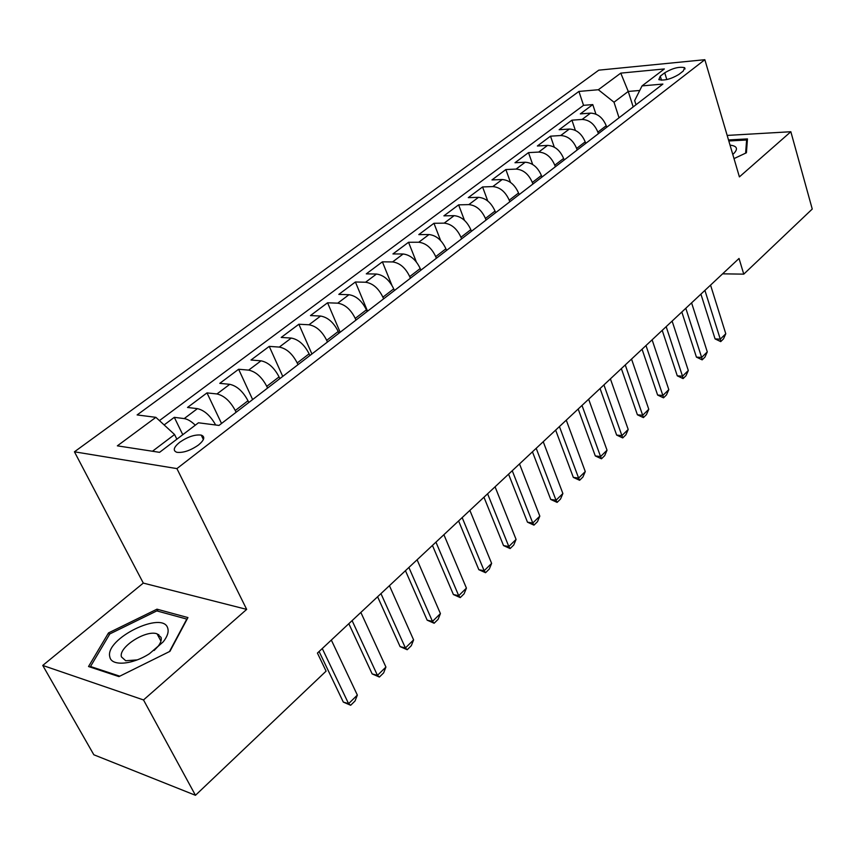 <?xml version="1.0" encoding="UTF-8"?>
<svg xmlns="http://www.w3.org/2000/svg" width="855" height="855" viewBox="0 0 855 855"><rect width="100%" height="100%" fill="white"/><g stroke="black" fill="none" stroke-linecap="round" stroke-linejoin="round"><path stroke-width="1.28" d="M158.763 634.549L157.587 634.805M198.488 445.006C204.42 440.004 205.328 436.702 201.235 435.11C194.951 434.351 187.758 436.745 179.668 442.291C173.586 447.336 172.646 450.681 176.867 452.306C183.227 453.011 190.43 450.574 198.488 445.006M42.75 665.436L143.512 699.946L246.678 609.391L143.298 583.089L42.75 665.436L93.836 754.773L195.464 795.3L326.086 671.143L317.429 653.07L739.03 258.456L743.764 274.145L812.25 209.048L790.843 131.734L727.178 135.421M143.298 583.089L74.438 451.803L598.789 70.163L704.841 59.7L176.91 468.604L74.438 451.803M606.719 127.267L606.216 125.728C602.839 117.637 597.613 113.437 590.516 113.127L580.331 113.886L592.772 104.588L595.924 114.132M598.393 133.669L597.88 132.13C594.471 123.996 589.223 119.775 582.116 119.444L571.931 120.17L575.362 130.377M571.931 120.17L559.149 129.725L569.345 129.041C576.462 129.415 581.742 133.69 585.205 141.855L585.718 143.416M564.14 160.013L563.605 158.442C560.057 150.181 554.713 145.842 547.574 145.403L537.368 145.991L550.502 136.18L554.286 147.135M541.952 177.071L541.397 175.489C537.752 167.153 532.355 162.728 525.205 162.226L514.988 162.728L528.497 152.628L532.665 164.47M519.124 194.63L518.547 193.027C514.806 184.605 509.356 180.106 502.184 179.529L491.967 179.924L505.861 169.547L510.488 182.393M495.633 212.692L495.034 211.078C491.198 202.571 485.683 197.986 478.501 197.334L468.284 197.633L482.573 186.946L487.756 200.989M471.447 231.299L470.827 229.664C466.883 221.071 461.315 216.4 454.123 215.663L443.905 215.845L458.611 204.858L464.468 220.344M446.534 250.451L445.904 248.805C441.843 240.116 436.21 235.36 429.018 234.537L418.8 234.612L433.955 223.283L440.635 240.565M420.863 270.191L420.211 268.534C416.032 259.749 410.347 254.908 403.143 253.988L392.937 253.935L408.551 242.275L416.332 261.908M394.401 290.54L393.728 288.862C389.431 279.991 383.671 275.054 376.478 274.038L366.293 273.857L382.377 261.833L391.846 285.153M367.116 311.53L366.41 309.841C361.986 300.875 356.172 295.83 348.968 294.719L338.804 294.387L355.402 281.99L367.554 311.188M338.954 333.183L338.217 331.473C333.664 322.421 327.786 317.28 320.593 316.051L310.461 315.57L327.572 302.788L340.162 332.253M309.873 355.541L309.115 353.82C304.423 344.661 298.481 339.414 291.299 338.067L281.199 337.436L298.865 324.237L311.904 353.981M279.841 378.637L279.061 376.895C274.209 367.639 268.203 362.285 261.032 360.821L250.996 360.019L269.24 346.382L282.749 376.403M248.805 402.502L247.993 400.749C242.991 391.398 236.921 385.915 229.771 384.323L219.778 383.35L238.631 369.253L252.631 399.563M215.663 424.999C210.469 415.744 204.398 410.282 197.441 408.637L187.512 407.461L206.996 392.894L221.531 423.482M664.73 72.793L660.284 76.17L658.831 79.622C664.26 80.851 670.929 79.141 678.827 74.471L683.252 71.051L684.663 67.705C679.276 66.444 672.629 68.144 664.73 72.793L666.815 79.568M633.181 106.918L628.243 91.442L614.008 102.215L598.35 89.732L578.92 91.432L137.121 414.932L155.867 417.336L117.359 445.84L159.564 452.338L198.456 422.787L218.998 425.427L662.892 84.068L642.041 85.895L634.667 100.559L636.002 104.748M598.35 89.732L620.773 73.124L664.356 68.945L642.041 85.895M236.098 412.281L235.275 410.518L247.993 400.749M267.551 388.085L266.76 386.342L279.061 376.895M297.978 364.69L297.209 362.958L309.115 353.82M327.433 342.043L326.696 340.333L338.217 331.473M355.958 320.112L355.242 318.413L366.41 309.841M383.585 298.855L382.901 297.177L393.728 288.862M410.379 278.26L409.716 276.593L420.211 268.534M436.36 258.274L435.719 256.628L445.904 248.805M461.572 238.887L460.952 237.252L470.827 229.664M486.035 220.066L485.437 218.453L495.034 211.078M509.804 201.791L509.227 200.188L518.547 193.027M532.9 184.039L532.334 182.446L541.397 175.489M555.344 166.778L554.799 165.207L563.605 158.442M577.157 149.999L576.633 148.439L585.205 141.855M592.772 104.588L583.538 105.325L159.425 420.607M195.293 425.202C191.306 421.312 187.608 419.11 184.199 418.587L174.302 417.336L164.139 424.935M206.996 392.894L216.967 393.952C224.106 395.598 230.209 401.123 235.275 410.518M238.631 369.253L248.655 370.13C255.816 371.647 261.854 377.044 266.76 386.342M269.24 346.382L279.307 347.087C286.489 348.477 292.453 353.767 297.209 362.958M298.865 324.237L308.986 324.772C316.179 326.044 322.079 331.227 326.696 340.333M327.572 302.788L337.725 303.172C344.928 304.327 350.764 309.414 355.242 318.413M355.402 281.99L365.577 282.236C372.78 283.283 378.551 288.263 382.901 297.177M382.377 261.833L392.573 261.929C399.777 262.891 405.484 267.775 409.716 276.593M408.551 242.275L418.758 242.243C425.961 243.109 431.615 247.897 435.719 256.628M433.955 223.283L444.173 223.144C451.365 223.914 456.955 228.616 460.952 237.252M458.611 204.858L468.839 204.602C476.021 205.286 481.557 209.903 485.437 218.453M482.573 186.946L492.801 186.582C499.972 187.192 505.444 191.734 509.227 200.188M505.861 169.547L516.078 169.087C523.239 169.621 528.657 174.078 532.334 182.446M528.497 152.628L538.703 152.072C545.843 152.543 551.208 156.914 554.799 165.207M550.502 136.18L560.709 135.528C567.838 135.934 573.139 140.231 576.633 148.439M619.041 117.787L614.008 102.215M143.512 699.946L195.464 795.3M246.678 609.391L176.91 468.604M704.841 59.7L739.404 176.889L790.843 131.734M722.603 273.835L743.764 274.145M639.743 90.47L628.243 91.442L620.773 73.124M176.867 439.192L174.57 434.522L152.457 451.248M583.538 105.325L578.92 91.432M174.302 417.336L182.778 434.703M155.867 417.336L174.57 434.522M734.018 158.603L746.415 152.778L747.462 138.905L728.513 139.953M118.952 676.594L169.942 651.339L187.94 617.577L156.978 609.177L108.51 632.914L88.535 666.526L118.952 676.594M109.429 634.602L108.51 632.914M158.068 611.25L156.978 609.177M710.558 285.1L725.777 333.76L723.469 338.911L720.722 341.615L720.284 339.157L715.079 338.901L700.918 294.131M725.777 333.76L720.284 339.157L704.915 290.379M720.722 341.615L715.079 338.901M733.761 153.547L732.767 154.37L733.761 153.547C738.314 148.791 737.074 145.981 730.042 145.126M728.813 140.979L746.618 140.006L745.613 153.152M747.227 142.08L746.618 140.006M167.804 628.436C163.497 609.893 104.363 638.845 109.846 656.982C111.364 666.451 132.461 664.827 149.54 653.658L163.284 641.763C167.345 636.537 168.852 632.102 167.804 628.436M154.082 650.516L157.929 646.53C160.719 642.949 161.766 639.903 161.071 637.37L157.064 633.822C145.874 629.59 118.172 647.406 121.453 656.907L125.717 660.744L137.174 659.9M119.786 676.177L90.512 666.505L109.825 633.929L156.818 610.908L186.796 619.084L169.472 651.563M90.972 667.327L90.512 666.505M691.588 302.852L707.288 351.897L704.969 357.091L702.158 359.859L701.645 357.433L696.43 357.123L681.82 312M707.288 351.897L701.645 357.433L685.806 308.27M702.158 359.859L696.43 357.123M672.115 321.085L688.307 370.514L685.988 375.751L683.092 378.594L682.504 376.2L677.278 375.826L662.208 330.351M688.307 370.514L682.504 376.2L666.173 326.653M683.092 378.594L677.278 375.826M652.109 339.82L668.802 389.634L666.483 394.914L663.512 397.832L662.86 395.47L657.613 395.042L642.062 349.214M668.802 389.634L662.86 395.47L645.995 345.538M663.512 397.832L657.613 395.042M631.535 359.068L648.774 409.278L646.455 414.6L643.398 417.603L642.661 415.274L637.403 414.782L621.361 368.591M648.774 409.278L642.661 415.274L625.262 364.946M643.398 417.603L637.403 414.782M610.395 378.861L628.201 429.456L625.86 434.832L622.729 437.92L621.906 435.623L616.637 435.067L600.071 388.523M628.201 429.456L621.906 435.623L603.94 384.9M622.729 437.92L616.637 435.067M588.646 399.21L607.029 450.211L604.699 455.63L601.471 458.804L600.573 456.559L595.294 455.929L578.172 409.011M607.029 450.211L600.573 456.559L581.999 405.43M601.471 458.804L595.294 455.929M566.267 420.158L585.269 471.554L582.928 477.026L579.615 480.286L578.621 478.084L573.331 477.389L555.643 430.108M585.269 471.554L578.621 478.084L559.427 426.56M579.615 480.286L573.331 477.389M543.235 441.725L562.879 493.517L560.538 499.031L557.118 502.387L556.028 500.239L550.727 499.459L532.451 451.814M562.879 493.517L556.028 500.239L536.192 448.309M557.118 502.387L550.727 499.459M519.509 463.923L539.826 516.131L537.485 521.689L533.969 525.141L532.772 523.036L527.471 522.181L508.565 474.172M539.826 516.131L532.772 523.036L512.252 470.72M533.969 525.141L527.471 522.181M495.066 486.805L516.078 539.409L513.748 545.009L510.125 548.568L508.821 546.527L503.52 545.586L483.962 497.204M516.078 539.409L508.821 546.527L487.596 493.805M510.125 548.568L503.52 545.586M469.876 510.382L491.625 563.392L489.295 569.045L485.565 572.711L484.144 570.734L478.832 569.697L458.601 520.941M491.625 563.392L484.144 570.734L462.17 517.596M485.565 572.711L478.832 569.697M443.895 534.696L466.424 588.112L464.094 593.819L460.247 597.592L458.708 595.679L453.396 594.546L432.438 545.426M466.424 588.112L458.708 595.679L435.943 542.145M460.247 597.592L453.396 594.546M417.101 559.79L440.421 613.601L438.102 619.351L434.137 623.252L432.47 621.403L427.169 620.174L405.452 570.691M440.421 613.601L432.47 621.403L408.893 567.474M434.137 623.252L427.169 620.174M389.431 585.686L413.606 639.903L411.298 645.696L407.204 649.725L405.398 647.951L400.097 646.615L377.6 596.758M413.606 639.903L405.398 647.951L380.956 593.616M407.204 649.725L400.097 646.615M360.853 612.426L385.926 667.05L383.628 672.896L379.396 677.053L377.45 675.365L372.16 673.911L348.829 623.69M385.926 667.05L377.45 675.365L352.1 620.623M379.396 677.053L372.16 673.911M331.334 640.064L357.347 695.083L355.049 700.972L350.678 705.268L348.584 703.665L343.315 702.094L319.097 651.51M357.347 695.083L348.584 703.665L322.282 648.539M350.678 705.268L343.315 702.094M597.88 132.13L606.216 125.728M582.116 119.444L590.516 113.127M184.199 418.587L197.441 408.637M216.967 393.952L229.771 384.323M248.655 370.13L261.032 360.821M279.307 347.087L291.299 338.067M308.986 324.772L320.593 316.051M337.725 303.172L348.968 294.719M365.577 282.236L376.478 274.038M392.573 261.929L403.143 253.988M418.758 242.243L429.018 234.537M444.173 223.144L454.123 215.663M468.839 204.602L478.501 197.334M492.801 186.582L502.184 179.529M516.078 169.087L525.205 162.226M538.703 152.072L547.574 145.403M560.709 135.528L569.345 129.041M661.535 80.22L660.284 76.17M203.383 439.545L201.235 435.11M685.047 68.988L684.663 67.705M160.943 641.143L157.064 633.822M157.929 646.53L163.284 641.763"/></g></svg>
